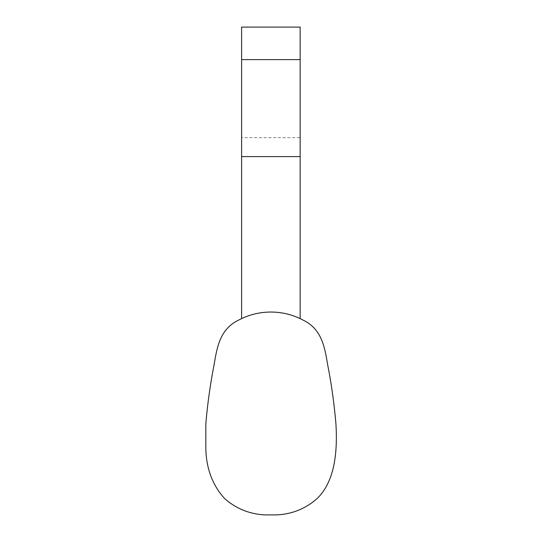 <?xml version="1.0" encoding="UTF-8"?>
<svg xmlns="http://www.w3.org/2000/svg" width="542" height="542" viewBox="0 0 542 542"><rect width="100%" height="100%" fill="white"/><g stroke="black" fill="none" stroke-linecap="round" stroke-linejoin="round"><path stroke-width="0.41" stroke-dasharray="2.71 2.03" d="M300.146 137.668L300.146 59.62L300.146 137.668L241.61 137.668L241.61 59.62L241.61 137.668M300.146 59.62L241.61 59.62L241.61 27.1L300.146 27.1L300.146 318.615A68.516 68.516 0 0 1 303.398 320.254C322.07 329.36 324.78 347.72 327.734 365.173C331.48 384.21 334.211 403.763 335.918 423.817C337.564 450.619 335.261 481.059 317.131 498.518C305.803 508.592 292.402 514.053 276.921 514.9L264.835 514.9C249.354 514.053 235.953 508.592 224.625 498.518C212.864 485.7 206.604 469.474 205.838 449.833L205.838 423.817C207.545 403.763 210.276 384.21 214.022 365.173C216.976 347.72 219.686 329.36 238.358 320.254A68.516 68.516 0 0 1 241.61 318.615L241.61 59.62L300.146 59.62"/><path stroke-width="0.81" d="M270.878 312.043A68.516 68.516 0 0 1 303.398 320.254C322.07 329.36 324.78 347.72 327.734 365.173C331.48 384.21 334.211 403.763 335.918 423.817C337.564 450.619 335.261 481.059 317.131 498.518C305.803 508.592 292.402 514.053 276.921 514.9L264.835 514.9C249.354 514.053 235.953 508.592 224.625 498.518C212.864 485.7 206.604 469.474 205.838 449.833L205.838 423.817C207.545 403.763 210.276 384.21 214.022 365.173C216.976 347.72 219.686 329.36 238.358 320.254A68.516 68.516 0 0 1 241.61 318.615L241.61 156.597L300.146 156.597L300.146 318.615C290.871 314.265 281.115 312.077 270.878 312.043A68.516 68.516 0 0 0 241.61 318.615C250.885 314.265 260.641 312.077 270.878 312.043M241.61 59.62L241.61 27.1L300.146 27.1L300.146 59.62L241.61 59.62L241.61 156.597M300.146 59.62L300.146 156.597"/></g></svg>
